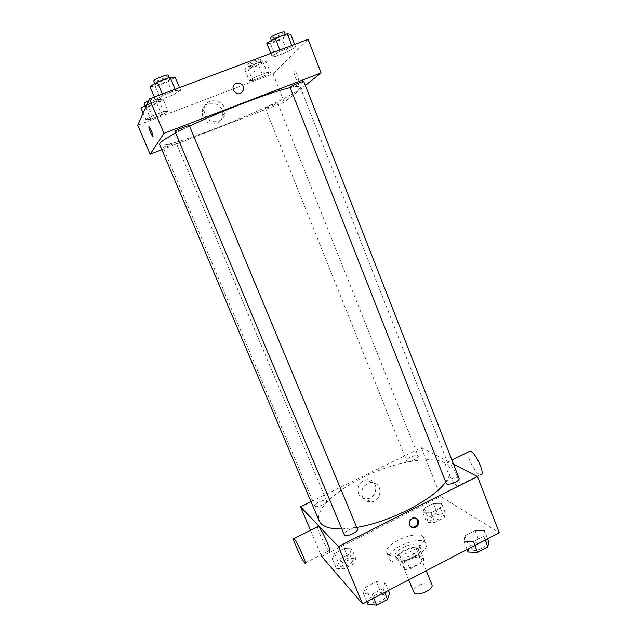 <?xml version="1.0" encoding="UTF-8"?>
<svg xmlns="http://www.w3.org/2000/svg" width="637" height="637" viewBox="0 0 637 637"><rect width="100%" height="100%" fill="white"/><g stroke="black" fill="none" stroke-linecap="round" stroke-linejoin="round"><path stroke-width="0.48" stroke-dasharray="3.19 2.39" d="M431.91 584.662C430.158 579.208 411.128 586.972 413.692 592.091M403.635 567.065C407.059 570.84 423.788 563.156 421.455 558.896C419.831 553.768 400.705 561.571 403.133 566.373L403.635 567.065M402.576 562.479L414.56 556.3L419.13 555.727L424.099 559.843L422.164 562.702L409.933 569.048L405.291 569.589L400.569 565.314L402.576 562.479L399.065 553.919L411.08 547.756L414.56 556.3M422.164 562.702L418.62 553.983L406.358 560.305L409.933 569.048M405.291 569.589L401.716 560.879L397.034 556.714L400.569 565.314M401.716 560.879L406.358 560.305M418.62 553.983L420.579 551.156L424.099 559.843M411.08 547.756L415.65 547.151L420.579 551.156M399.065 553.919L397.034 556.714M413.381 557.885C404.758 561.715 399.144 562.089 396.548 559.015C393.371 552.749 418.899 542.334 421.009 549.038C421.646 551.753 419.098 554.7 413.381 557.885M412.187 554.962C417.912 551.785 420.468 548.839 419.839 546.14C417.745 539.491 392.209 549.914 395.362 556.133L395.999 557.009C399.391 559.055 404.79 558.37 412.187 554.962M415.65 547.151L419.13 555.727M390.186 559.995C396.716 567.448 430.66 551.992 426.002 543.735C422.801 533.766 384.589 549.365 389.279 558.729L390.186 559.995M387.79 554.198C394.271 561.523 428.271 546.068 423.661 537.947C420.524 528.113 382.264 543.727 386.898 552.948L387.79 554.198M484.47 530.732L483.73 536.25L473.339 541.649L463.887 541.41L464.859 535.868L475.059 530.597L484.47 530.732L483.73 536.25L473.339 541.649L463.887 541.41L464.859 535.868L475.059 530.597L484.47 530.732L487.608 538.775M441.521 503.389L440.39 508.023L431.002 512.785L422.896 512.809L424.21 508.159L433.439 503.493L441.521 503.389L440.39 508.023L431.002 512.785L422.896 512.809L424.21 508.159L433.439 503.493L441.521 503.389L445.311 512.92L444.22 517.65L434.856 522.428L426.734 522.372L428 517.618L437.205 512.944L445.311 512.92M321.661 556.443L440.685 496.454L499.249 532.707M385.051 582.29L383.052 588.588L372.112 594.273L363.393 593.517L365.622 587.203L376.34 581.661L385.051 582.29L383.052 588.588L372.112 594.273L363.393 593.517L365.622 587.203L376.34 581.661L385.051 582.29L388.435 590.443M351.751 548.807L349.602 554.055L339.768 559.039L332.267 558.665L334.592 553.402L344.251 548.529L351.751 548.807L349.602 554.055L339.768 559.039L332.267 558.665L334.592 553.402L344.251 548.529L351.751 548.807L355.804 558.466L353.702 563.809L343.9 568.809L336.376 568.347L338.653 562.989L348.28 558.1L355.804 558.466M341.798 528.965L356.752 527.42M445.51 482.225C449.77 476.436 451.147 471.603 449.634 467.725C444.459 455.105 408.874 458.059 375.265 471.898C341.567 485.529 314.073 508.31 319.209 520.947M311.039 501.677L421.352 447.707L453.56 464.238M406.916 461.077C409.058 462.629 419.385 458.099 418.222 456.124C417.538 453.632 405.339 458.409 406.557 460.694L406.916 461.077M459.078 478.339C458.194 475.234 444.459 480.417 445.932 483.284M357.405 528.981C356.401 525.732 342.587 531.672 344.187 534.666M326.486 500.555L326.67 500.809C328.015 503.15 315.641 508.533 314.893 505.929C313.635 503.756 324.782 498.596 326.486 500.555M421.352 447.707L440.685 496.454M310.506 530.279L321 554.891M358.4 493.42C359.897 496.685 362.421 498.452 365.972 498.723C378.267 499.607 379.389 478.546 366.968 479.693C359.626 481.461 356.768 486.031 358.4 493.42M457.048 485.832L457.621 486.095C463.824 488.746 453.154 463.728 447.469 462.319C441.584 459.85 450.964 482.822 457.048 485.832M304.82 563.036L329.106 550.806C326.407 548.831 317.449 530.111 317.584 526.767M468.267 451.999C466.388 455.917 474.613 472.423 479.502 474.517L480.115 474.764L457.621 486.095M362.349 496.534C363.87 499.838 366.426 501.63 370.017 501.9C382.471 502.784 383.609 481.437 371.029 482.615C363.6 484.407 360.701 489.041 362.349 496.534M410.73 526.624L409.026 524.577C408.221 520.763 409.702 518.407 413.469 517.507L416.518 518.558M175.589 133.125L189.571 126.15M289.875 87.707C296.34 86.194 299.788 85.963 300.218 87.03C304.096 94.746 162.236 152.641 159.608 144.416M175.916 142.545L175.947 142.433C176.003 141.629 162.539 147.028 163.152 147.577C163.112 148.325 175.366 143.492 175.916 142.545M303.777 81.576C304.414 82.277 289.763 88.376 289.755 87.412M189.388 125.712C190.073 126.452 174.968 132.536 174.928 131.54M265.374 107.852C266.553 106.713 277.78 102.215 277.66 102.931C278.202 103.465 265.215 108.816 265.239 108.051L265.374 107.852M161.846 149.695L284.285 102.167L305.306 85.477M263.169 76.48L270.422 72.467L267.166 72.411L256.464 76.472L249.242 80.501L252.69 80.461L263.169 76.48L270.422 72.467L267.166 72.411L256.464 76.472L249.242 80.501L252.69 80.461L263.169 76.48L258.686 65.237L265.916 61.112L262.595 60.929L251.862 64.958L244.664 69.114L248.175 69.202L258.686 65.237M173.2 94.841L180.661 90.382L175.637 90.565L162.921 95.343L155.532 99.826L160.787 99.515L173.2 94.841L180.661 90.382L175.637 90.565L162.921 95.343L155.532 99.826L160.787 99.515L173.2 94.841L167.786 81.862L175.207 77.244M137.751 125.234L273.034 73.804L308.093 39.39M287.263 51.939L295.687 47.154L292.343 46.756L280.328 51.271L271.919 56.088L275.51 56.359L287.263 51.939L295.687 47.154L292.343 46.756L280.328 51.271L271.919 56.088L275.51 56.359L287.263 51.939L282.263 39.207L290.663 34.279M161.71 115.026L168.192 111.276L163.613 111.69L152.37 115.958L145.945 119.716L150.706 119.207L161.71 115.026L168.192 111.276L163.613 111.69L152.37 115.958L145.945 119.716L150.706 119.207L161.71 115.026L156.901 103.592L163.343 99.722L158.693 100.001L146.932 104.54M273.034 73.804L284.285 102.167M202.861 117.152C206.444 127.042 221.851 125.6 222.663 115.377C224.941 101.793 202.622 98.178 202.04 112.144L202.861 117.152M298.044 80.652C299.35 79.888 296.643 71.798 294.883 71.225C292.63 70.03 295.409 79.944 297.527 80.684L298.044 80.652C299.342 79.888 296.643 71.798 294.883 71.225C292.63 70.03 295.409 79.944 297.527 80.684L298.036 80.652M148.939 126.723L149.169 126.827C150.324 127.758 153.716 136.453 152.92 136.429M204.788 114.875C208.426 124.916 224.057 123.459 224.877 113.083C227.194 99.292 204.557 95.614 203.959 109.787L204.788 114.875M243.637 89.411C240.953 95.009 237.545 95.311 233.397 90.327L232.991 87.619M141.024 108.131L145.849 107.757L156.901 103.592M145.762 106.347C146.032 105.073 158.605 100.2 158.669 101.339C159.409 102.294 145.913 107.661 145.746 106.475L145.762 106.347M163.343 99.722L168.192 111.276M158.701 100.001L163.613 111.69M147.418 104.245L152.37 115.958M143.134 113.099L145.945 119.716M145.849 107.757L150.706 119.207M148.74 100.455C153.477 98.48 156.32 97.676 157.275 98.026C158.032 99.006 144.519 104.372 144.344 103.162M249.178 67.411C250.23 65.945 261.56 61.455 261.568 62.506C262.261 63.413 249.186 68.828 249.059 67.689L249.178 67.411M265.916 61.112L270.422 72.467M262.595 60.929L267.166 72.411M251.862 64.958L256.464 76.472M244.664 69.114L249.242 80.501M248.175 69.202L252.69 80.461M247.865 64.154C248.908 62.657 260.246 58.166 260.27 59.241C260.971 60.181 247.897 65.603 247.761 64.433L247.865 64.154M149.974 86.64L155.317 86.505L167.786 81.862M155.332 84.641C155.723 83.009 169.808 77.571 169.928 79.004C170.827 80.246 155.571 86.337 155.317 84.84L155.332 84.641M179.507 87.603L180.661 90.382M175.095 89.26L175.637 90.565M162.371 94.029L162.921 95.343M154.353 97.039L155.532 99.826M155.317 86.505L160.787 99.515M168.351 75.23C169.275 76.512 154.003 82.611 153.732 81.066M266.807 43.157L270.47 43.603L282.263 39.207M271.872 41.278C273.233 39.406 285.782 34.422 285.83 35.728C286.658 36.906 271.903 43.109 271.712 41.668L271.872 41.278M294.628 44.439L295.687 47.154M291.842 45.482L292.343 46.756M279.826 49.989L280.328 51.271M270.844 53.357L271.919 56.088M270.47 43.603L275.51 56.359M284.381 32.025C285.225 33.243 270.462 39.454 270.247 37.973M340.5 566.253C342.284 568.73 353.4 563.474 351.919 560.855C350.939 557.781 338.804 563.124 340.317 565.967L340.5 566.253M349.602 554.055L353.702 563.809M339.768 559.039L343.9 568.809M332.267 558.665L336.376 568.347M334.592 553.402L338.653 562.989M344.251 548.529L348.28 558.1M340.508 566.277C342.3 568.753 353.416 563.498 351.935 560.879C350.955 557.805 338.812 563.148 340.325 565.99L340.508 566.277M430.676 520.365C432.961 522.332 443.145 517.801 441.823 515.413C440.947 512.451 428.876 517.14 430.286 519.896L430.676 520.365M440.39 508.023L444.22 517.65M431.002 512.785L434.856 522.428M422.896 512.809L426.734 522.372M424.21 508.159L428 517.618M433.439 503.493L437.205 512.944M430.684 520.389C432.977 522.356 443.153 517.825 441.831 515.429C440.955 512.474 428.884 517.164 430.293 519.911L430.684 520.389M367.931 604.29L370.097 597.856L380.775 592.299L389.51 593.031M372.51 601.901C374.771 604.967 387.057 599.122 385.258 595.842C384.007 591.988 370.4 597.904 372.247 601.495L372.51 601.901M383.052 588.588L384.644 592.418M372.112 594.273L373.72 598.111M363.393 593.517L366.84 601.702M365.622 587.203L370.097 597.856M376.34 581.661L380.775 592.299M372.518 601.925C374.779 604.991 387.065 599.146 385.274 595.866C384.015 592.012 370.408 597.928 372.263 601.519L372.518 601.925M468.084 552.024L469.007 546.371L479.167 541.084L488.603 541.315M472.439 549.755C475.282 552.152 486.445 547.223 484.884 544.269C483.778 540.598 470.186 545.63 471.89 549.078L472.439 549.755C475.298 552.175 486.461 547.247 484.892 544.293C483.786 540.622 470.202 545.654 471.898 549.11L472.447 549.779M483.73 536.25L485.211 540.025M473.339 541.649L474.828 545.431M463.887 541.41L467.08 549.468M464.859 535.868L469.007 546.371M475.059 530.597L479.167 541.084M426.257 570.744L421.455 558.896M408.683 579.893L403.133 566.373M395.362 556.133L396.548 559.015M419.839 546.14L421.009 549.038M386.898 552.948L389.279 558.729M423.661 537.947L426.002 543.735M447.469 462.319L451.936 460.105M371.029 482.615L366.968 479.693M370.017 501.9L365.972 498.723M413.469 517.507L414.106 517.977M300.218 87.03L449.634 467.725M326.67 500.809L175.947 142.433M314.893 505.929L163.152 147.577M265.239 108.051L406.557 460.694M277.66 102.931L418.222 456.124M203.959 109.787L202.04 112.144M224.877 113.083L222.663 115.377M145.34 105.503L145.746 106.475M157.275 98.026L158.669 101.339M247.761 64.433L249.059 67.689M260.27 59.241L261.568 62.506M154.791 83.598L155.317 84.84M169.315 77.539L169.928 79.004M271.258 40.521L271.712 41.668M285.32 34.422L285.83 35.728"/><path stroke-width="0.96" d="M408.683 579.893L414.201 592.832C417.737 596.893 434.362 589.201 431.91 584.662L426.257 570.744M453.56 464.238L477.471 476.516L499.249 532.707L362.62 603.9L321.661 556.443L321 554.891M477.471 476.516L338.414 546.562L362.62 603.9M409.655 525.055C408.85 521.233 410.339 518.876 414.106 517.977C420.245 517.419 419.767 527.906 413.668 527.747C411.781 527.683 410.443 526.791 409.655 525.055M175.589 133.125C166.488 137.966 161.257 141.374 159.879 143.349L159.608 144.416L319.209 520.947L321.032 523.654C324.631 527.325 331.558 529.092 341.798 528.965M356.752 527.42C389.605 522.213 433.399 499.623 445.51 482.225M338.414 546.562L300.505 506.829L311.039 501.677M446.441 483.833C449.109 485.72 460.447 480.792 459.078 478.339L303.777 81.576C303.889 80.7 291.467 85.676 289.954 87.126L446.441 483.833M344.418 535C346.464 537.517 358.973 531.712 357.405 528.981L189.388 125.712C189.46 124.748 175.541 130.235 174.968 131.397L344.418 535M300.505 506.829L310.506 530.279M317.584 526.767L318.627 526.656C322.561 530.422 333.04 554.62 329.106 550.806M294.206 538.775C297.734 542.78 308.364 567.081 304.82 563.036C301.675 560.066 290.329 534.459 293.96 538.496L294.206 538.775M480.115 474.764C486.676 477.209 476.118 452.31 470.066 451.107L468.267 451.999M416.518 518.558C419.074 522.826 417.912 525.724 413.031 527.261L410.73 526.624M189.571 126.15C221.198 110.957 271.051 91.935 289.875 87.707M305.306 85.477L321.088 72.936L163.988 133.34L150.125 154.25L161.846 149.695M163.988 133.34L149.44 98.886L308.093 39.39L321.088 72.936M233.397 90.327L232.991 87.619C233.413 80.477 244.727 82.412 243.637 89.411C240.953 95.009 237.545 95.311 233.397 90.327M149.44 98.886L137.751 125.234L150.125 154.25M152.92 136.429L152.697 136.326C151.614 135.458 148.373 127.336 148.891 126.771L149.162 126.827C150.499 127.949 154.194 137.91 152.689 136.326C151.606 135.458 148.365 127.336 148.883 126.771L148.939 126.723M232.991 87.619C233.405 80.477 244.727 82.412 243.637 89.411L243.637 89.411M146.932 104.54L141.024 108.131L143.134 113.099M145.34 105.503L144.352 103.027L148.74 100.455M179.507 87.603L175.207 77.244L170.095 77.252L157.331 81.998L149.974 86.64L154.353 97.039M170.095 77.252L175.095 89.26M157.331 81.998L162.371 94.029M154.791 83.598L153.748 80.867C154.122 79.195 168.216 73.757 168.351 75.23L169.315 77.539M294.628 44.439L290.663 34.279L287.239 33.713L275.184 38.196L266.807 43.157L270.844 53.357M287.239 33.713L291.842 45.482M275.184 38.196L279.826 49.989M271.258 40.521L270.414 37.575C271.76 35.672 284.317 30.687 284.381 32.025L285.32 34.422M388.435 590.443L389.51 593.031L387.575 599.449L376.666 605.15L367.931 604.29L366.84 601.702M384.644 592.418L387.575 599.449M373.72 598.111L376.666 605.15M487.608 538.775L488.603 541.315L487.918 546.944L477.559 552.367L468.084 552.024L467.08 549.468M485.211 540.025L487.918 546.944M474.828 545.431L477.559 552.367M318.349 526.385L293.96 538.496M451.936 460.105L470.066 451.107M413.031 527.261L413.668 527.747"/></g></svg>
